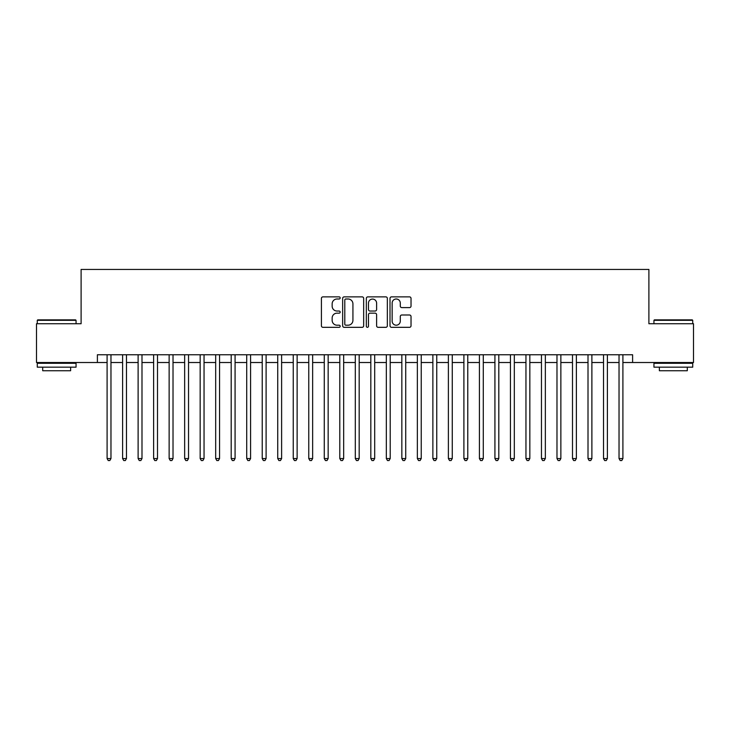 <?xml version="1.0" encoding="UTF-8"?>
<svg xmlns="http://www.w3.org/2000/svg" width="730" height="730" viewBox="0 0 730 730"><rect width="100%" height="100%" fill="white"/><g stroke="black" fill="none" stroke-linecap="round" stroke-linejoin="round"><path stroke-width="1.09" d="M340.18 297.94A1.068 1.068 0 0 0 339.112 296.873L322.934 296.873A1.524 1.524 0 0 0 321.41 298.397L321.41 325.799A1.524 1.524 0 0 0 322.934 327.323L339.112 327.323A1.068 1.068 0 0 0 340.18 326.264A1.068 1.068 0 0 0 339.112 325.197L337.023 325.197A4.873 4.873 0 0 1 332.15 320.324L332.15 318.034A4.873 4.873 0 0 1 337.023 313.161L339.112 313.161A1.068 1.068 0 0 0 340.18 312.102A1.068 1.068 0 0 0 339.112 311.035L337.023 311.035A4.873 4.873 0 0 1 332.15 306.162L332.15 303.872A4.873 4.873 0 0 1 337.023 298.999L339.112 298.999A1.068 1.068 0 0 0 340.18 297.94M409.503 307.604A1.524 1.524 0 0 0 411.026 306.08L411.026 298.397A1.524 1.524 0 0 0 409.503 296.873L391.535 296.873A1.524 1.524 0 0 0 390.012 298.397L390.012 325.799A1.524 1.524 0 0 0 391.535 327.323L409.503 327.323A1.524 1.524 0 0 0 411.026 325.799L411.026 316.519A1.524 1.524 0 0 0 409.503 314.995L401.81 314.995A1.524 1.524 0 0 0 400.286 316.519L400.286 321.118A4.07 4.07 0 0 1 396.217 325.197A4.07 4.07 0 0 1 392.147 321.118L392.147 303.078A4.07 4.07 0 0 1 396.217 298.999A4.07 4.07 0 0 1 400.286 303.078L400.286 306.08A1.524 1.524 0 0 0 401.81 307.604L409.503 307.604M97.391 362.518L36.5 362.518L36.5 323.737L81.103 323.737L81.103 269.434L648.897 269.434L648.897 323.737L693.5 323.737L693.5 362.518L632.609 362.518L632.609 354.762L97.391 354.762L97.391 362.518L107.091 362.518M363.668 298.397A1.524 1.524 0 0 0 362.144 296.873L344.177 296.873A1.524 1.524 0 0 0 342.653 298.397L342.653 325.799A1.524 1.524 0 0 0 344.177 327.323L362.144 327.323A1.524 1.524 0 0 0 363.668 325.799L363.668 298.397M367.856 296.873L385.823 296.873A1.524 1.524 0 0 1 387.347 298.397L387.347 325.799A1.524 1.524 0 0 1 385.823 327.323L378.131 327.323A1.524 1.524 0 0 1 376.607 325.799L376.607 314.685A1.524 1.524 0 0 0 375.092 313.161L369.991 313.161A1.524 1.524 0 0 0 368.468 314.685L368.468 326.264A1.068 1.068 0 0 1 367.4 327.323A1.068 1.068 0 0 1 366.332 326.264L366.332 298.397A1.524 1.524 0 0 1 367.856 296.873M110.969 362.518L122.604 362.518M126.482 362.518L138.116 362.518M141.994 362.518L153.629 362.518M157.507 362.518L169.141 362.518M173.019 362.518L184.654 362.518M188.532 362.518L200.166 362.518M204.044 362.518L215.679 362.518M219.557 362.518L231.191 362.518M235.078 362.518L246.713 362.518M250.591 362.518L262.225 362.518M266.103 362.518L277.738 362.518M281.616 362.518L293.25 362.518M297.128 362.518L308.763 362.518M312.641 362.518L324.275 362.518M328.153 362.518L339.788 362.518M343.666 362.518L355.3 362.518M359.178 362.518L370.822 362.518M374.7 362.518L386.334 362.518M390.212 362.518L401.847 362.518M405.725 362.518L417.359 362.518M421.237 362.518L432.872 362.518M436.75 362.518L448.384 362.518M452.262 362.518L463.897 362.518M467.775 362.518L479.409 362.518M483.287 362.518L494.922 362.518M498.809 362.518L510.443 362.518M514.322 362.518L525.956 362.518M529.834 362.518L541.468 362.518M545.346 362.518L556.981 362.518M560.859 362.518L572.493 362.518M576.371 362.518L588.006 362.518M591.884 362.518L603.518 362.518M607.396 362.518L619.031 362.518M622.909 362.518L632.609 362.518M345.856 298.999A1.068 1.068 0 0 0 344.788 300.066L344.788 324.129A1.068 1.068 0 0 0 345.856 325.197L348.055 325.197A4.873 4.873 0 0 0 352.928 320.324L352.928 303.872A4.873 4.873 0 0 0 348.055 298.999L345.856 298.999M376.607 303.151A4.07 4.07 0 0 0 372.537 299.081A4.07 4.07 0 0 0 368.468 303.151L368.468 309.511A1.524 1.524 0 0 0 369.991 311.035L375.092 311.035A1.524 1.524 0 0 0 376.607 309.511L376.607 303.151M110.969 354.762L110.969 458.549L107.091 458.549L107.091 354.762M110.969 458.549L109.801 460.566L108.25 460.566L107.091 458.549M37.741 319.859L75.591 319.859L76.057 320.324L37.276 320.324L37.741 319.859M56.666 367.172L37.276 367.172L37.276 363.294L76.057 363.294L76.057 367.172L56.666 367.172M70.627 367.172L70.627 370.74L42.705 370.74L42.705 367.172M654.409 319.859L692.259 319.859L692.724 320.324L653.943 320.324L654.409 319.859M673.334 367.172L653.943 367.172L653.943 363.294L692.724 363.294L692.724 367.172L673.334 367.172M687.295 367.172L687.295 370.74L659.373 370.74L659.373 367.172M126.482 354.762L126.482 458.549L122.604 458.549L122.604 354.762M126.482 458.549L125.314 460.566L123.762 460.566L122.604 458.549M141.994 354.762L141.994 458.549L138.116 458.549L138.116 354.762M141.994 458.549L140.826 460.566L139.275 460.566L138.116 458.549M157.507 354.762L157.507 458.549L153.629 458.549L153.629 354.762M157.507 458.549L156.339 460.566L154.787 460.566L153.629 458.549M173.019 354.762L173.019 458.549L169.141 458.549L169.141 354.762M173.019 458.549L171.86 460.566L170.309 460.566L169.141 458.549M188.532 354.762L188.532 458.549L184.654 458.549L184.654 354.762M188.532 458.549L187.373 460.566L185.821 460.566L184.654 458.549M204.044 354.762L204.044 458.549L200.166 458.549L200.166 354.762M204.044 458.549L202.885 460.566L201.334 460.566L200.166 458.549M219.557 354.762L219.557 458.549L215.679 458.549L215.679 354.762M219.557 458.549L218.398 460.566L216.846 460.566L215.679 458.549M235.078 354.762L235.078 458.549L231.191 458.549L231.191 354.762M235.078 458.549L233.91 460.566L232.359 460.566L231.191 458.549M250.591 354.762L250.591 458.549L246.713 458.549L246.713 354.762M250.591 458.549L249.423 460.566L247.871 460.566L246.713 458.549M266.103 354.762L266.103 458.549L262.225 458.549L262.225 354.762M266.103 458.549L264.935 460.566L263.384 460.566L262.225 458.549M281.616 354.762L281.616 458.549L277.738 458.549L277.738 354.762M281.616 458.549L280.448 460.566L278.897 460.566L277.738 458.549M297.128 354.762L297.128 458.549L293.25 458.549L293.25 354.762M297.128 458.549L295.96 460.566L294.409 460.566L293.25 458.549M312.641 354.762L312.641 458.549L308.763 458.549L308.763 354.762M312.641 458.549L311.482 460.566L309.931 460.566L308.763 458.549M328.153 354.762L328.153 458.549L324.275 458.549L324.275 354.762M328.153 458.549L326.994 460.566L325.443 460.566L324.275 458.549M343.666 354.762L343.666 458.549L339.788 458.549L339.788 354.762M343.666 458.549L342.507 460.566L340.956 460.566L339.788 458.549M359.178 354.762L359.178 458.549L355.3 458.549L355.3 354.762M359.178 458.549L358.019 460.566L356.468 460.566L355.3 458.549M374.7 354.762L374.7 458.549L370.822 458.549L370.822 354.762M374.7 458.549L373.532 460.566L371.981 460.566L370.822 458.549M390.212 354.762L390.212 458.549L386.334 458.549L386.334 354.762M390.212 458.549L389.044 460.566L387.493 460.566L386.334 458.549M405.725 354.762L405.725 458.549L401.847 458.549L401.847 354.762M405.725 458.549L404.557 460.566L403.006 460.566L401.847 458.549M421.237 354.762L421.237 458.549L417.359 458.549L417.359 354.762M421.237 458.549L420.069 460.566L418.518 460.566L417.359 458.549M436.75 354.762L436.75 458.549L432.872 458.549L432.872 354.762M436.75 458.549L435.591 460.566L434.04 460.566L432.872 458.549M452.262 354.762L452.262 458.549L448.384 458.549L448.384 354.762M452.262 458.549L451.103 460.566L449.552 460.566L448.384 458.549M467.775 354.762L467.775 458.549L463.897 458.549L463.897 354.762M467.775 458.549L466.616 460.566L465.065 460.566L463.897 458.549M483.287 354.762L483.287 458.549L479.409 458.549L479.409 354.762M483.287 458.549L482.128 460.566L480.577 460.566L479.409 458.549M498.809 354.762L498.809 458.549L494.922 458.549L494.922 354.762M498.809 458.549L497.641 460.566L496.09 460.566L494.922 458.549M514.322 354.762L514.322 458.549L510.443 458.549L510.443 354.762M514.322 458.549L513.154 460.566L511.602 460.566L510.443 458.549M529.834 354.762L529.834 458.549L525.956 458.549L525.956 354.762M529.834 458.549L528.666 460.566L527.115 460.566L525.956 458.549M545.346 354.762L545.346 458.549L541.468 458.549L541.468 354.762M545.346 458.549L544.178 460.566L542.627 460.566L541.468 458.549M560.859 354.762L560.859 458.549L556.981 458.549L556.981 354.762M560.859 458.549L559.691 460.566L558.14 460.566L556.981 458.549M576.371 354.762L576.371 458.549L572.493 458.549L572.493 354.762M576.371 458.549L575.213 460.566L573.661 460.566L572.493 458.549M591.884 354.762L591.884 458.549L588.006 458.549L588.006 354.762M591.884 458.549L590.725 460.566L589.174 460.566L588.006 458.549M607.396 354.762L607.396 458.549L603.518 458.549L603.518 354.762M607.396 458.549L606.238 460.566L604.686 460.566L603.518 458.549M622.909 354.762L622.909 458.549L619.031 458.549L619.031 354.762M622.909 458.549L621.75 460.566L620.199 460.566L619.031 458.549M37.276 323.737L37.276 320.324M46.118 363.294L46.118 362.518M67.215 363.294L67.215 362.518M76.057 323.737L76.057 320.324M653.943 323.737L653.943 320.324M662.785 363.294L662.785 362.518M683.882 363.294L683.882 362.518M692.724 323.737L692.724 320.324"/></g></svg>
